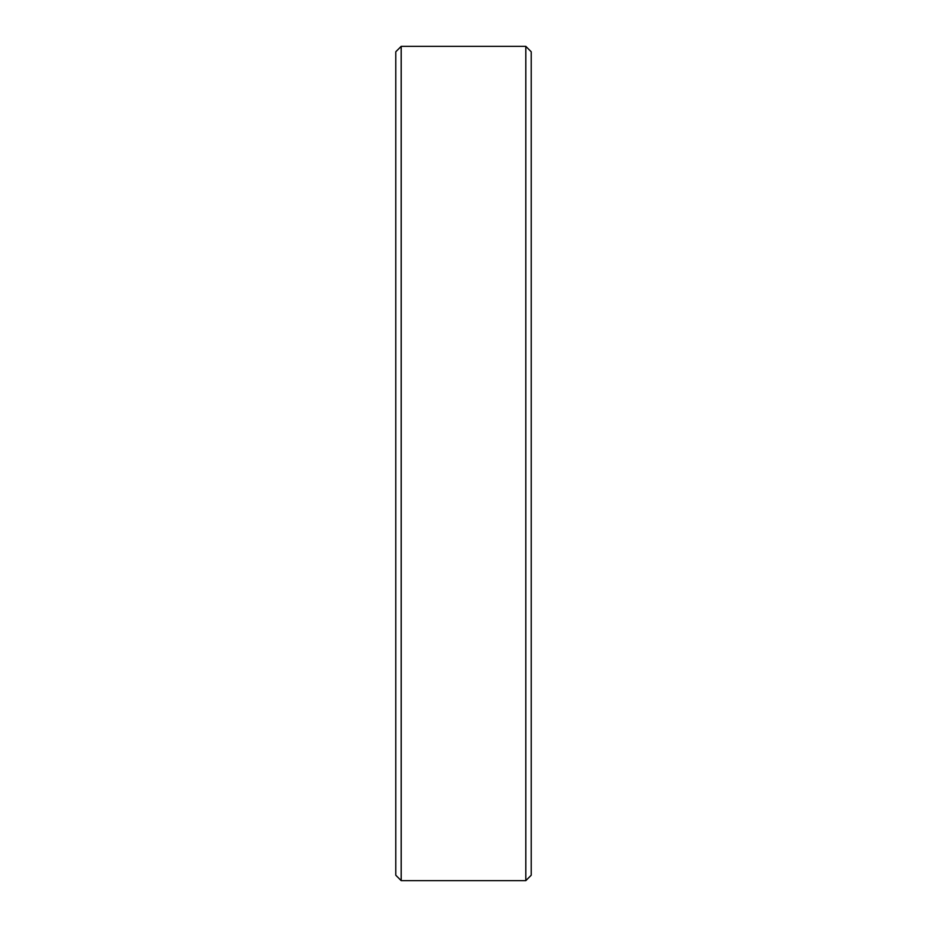 <?xml version="1.0" encoding="UTF-8"?>
<svg xmlns="http://www.w3.org/2000/svg" width="927" height="927" viewBox="0 0 927 927"><rect width="100%" height="100%" fill="white"/><g stroke="black" fill="none" stroke-linecap="round" stroke-linejoin="round"><path stroke-width="1.39" d="M525.806 46.35L531.217 51.773L531.217 875.227L525.806 880.65L525.806 46.35L401.194 46.35L401.194 880.65L525.806 880.65M401.194 880.65L395.783 875.227L395.783 51.773L401.194 46.35"/></g></svg>

